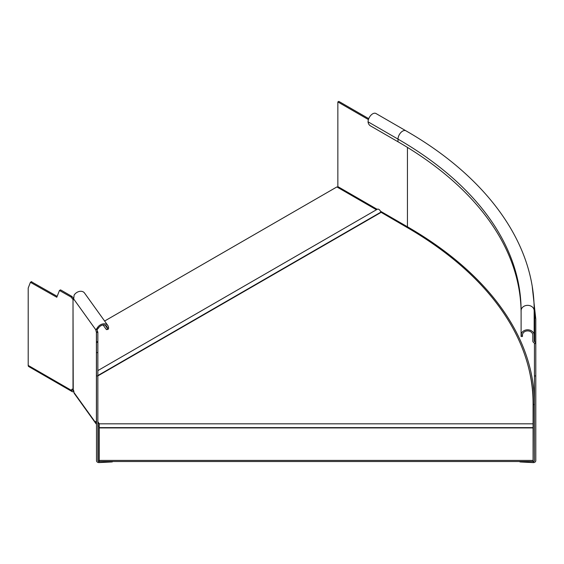 <?xml version="1.0" encoding="UTF-8"?>
<svg xmlns="http://www.w3.org/2000/svg" width="564" height="564" viewBox="0 0 564 564"><rect width="100%" height="100%" fill="white"/><g stroke="black" fill="none" stroke-linecap="round" stroke-linejoin="round"><path stroke-width="0.85" d="M104.622 321.036L336.884 186.938L376.428 209.766M97.854 370.604L377.344 209.237A2.996 1.727 60 0 1 380.841 212.17L406.482 227.123A432.228 249.549 0 0 1 533.079 403.577L533.079 427.921L99.215 427.921L99.215 461.514L533.079 461.514L533.079 427.921M99.215 424.748L97.854 422.852M97.854 421.738L99.215 423.634L99.215 427.625L533.079 427.625M99.215 460.4L533.079 460.4M73.969 391.303L73.503 391.571A2.446 1.417 120 0 1 72.284 391.691A2.446 1.417 120 0 1 71.776 390.57L71.776 389.682A1.086 0.627 60 0 1 72.002 389.181A1.086 0.627 60 0 1 72.544 389.238L73.01 389.505A1.086 0.627 0 0 1 73.242 389.71L73.01 299.449A1.636 0.945 60 0 1 72.742 299.16L71.008 297.009L71.966 296.452L73.701 298.61A1.636 0.945 -120 0 0 73.757 298.673M73.503 390.457A1.086 0.627 -60 0 1 72.96 390.514A1.086 0.627 -60 0 1 72.735 390.013L73.687 390.351M72.284 391.691L28.708 366.537A2.446 1.417 -60 0 1 28.2 365.416L28.2 288.063L30.421 282.31L56.802 297.249L59.46 290.474L71.008 297.009M31.38 281.753L57.147 296.34M72.735 390.013L72.742 389.35M71.966 296.452L60.693 289.945L59.735 290.495M60.334 290.023L60.693 289.945M73.771 299.005L73.01 299.449L73.01 389.505M103.106 324.998L106.053 329.108A3.264 1.022 -103.4 0 0 106.815 329.623L108.069 329.32A3.264 1.022 76.6 0 0 108.563 327.888A6.535 4.928 144.3 0 0 107.837 325.52L84.501 292.998A6.535 4.928 -35.7 0 0 74.117 295.141L73.764 298.229A6.895 5.936 130.4 0 0 73.785 299.124A1.636 0.508 76.6 0 1 73.539 299.837A1.636 0.508 76.6 0 1 73.242 299.688L73.736 299.569M97.121 329.602A1.636 0.508 -103.4 0 0 97.664 331.674L96.409 331.977A1.636 0.508 76.6 0 1 95.866 329.898L97.121 329.602L98.51 328.008A5.175 3.899 -35.7 0 1 106.73 326.316A5.175 3.899 -35.7 0 1 107.308 328.185A3.264 1.022 -103.4 0 1 106.815 329.623M73.785 299.124L95.866 329.898L97.452 327.663L98.51 328.008M97.664 331.674A2.46 1.325 179.4 0 1 97.854 332.182L96.493 332.527L96.409 331.977L96.409 421.999A1.086 0.627 0 0 1 96.493 422.239M96.493 332.182L97.854 332.182M96.493 332.527L96.493 341.735L97.854 341.735L97.854 460.598A1.086 0.888 0 0 0 98.94 461.486L99.215 461.472M97.854 341.735L97.854 332.527M97.854 375.927L96.493 375.927L96.493 460.598A2.446 2.002 180 0 0 98.94 462.6L98.94 425.912A1.086 0.888 180 0 1 97.854 425.023M97.854 352.578L96.493 352.578L96.493 375.927M96.493 352.578L96.493 341.735M95.661 422.732L73.99 392.53A2.446 1.847 -35.7 0 0 74.265 393.418L95.929 423.613A2.446 1.847 144.3 0 1 95.661 422.732L95.824 421.364L96.409 421.999M73.99 392.53L73.242 389.71M97.854 423.092A1.086 0.818 -35.7 0 0 97.924 423.078L97.924 424.184A2.446 1.847 144.3 0 1 97.854 424.206M95.929 423.613A2.446 1.847 144.3 0 0 96.493 424.079M98.369 423.571L97.924 424.184M107.837 325.52A6.535 4.928 144.3 0 0 97.452 327.663M111.827 461.514L111.827 461.951L98.94 462.6M111.827 461.951A1.086 0.627 0 0 0 112.772 461.514M535.8 375.948L535.8 460.619A2.446 2.002 180 0 1 533.354 462.621L533.354 461.514A1.086 0.888 -0 0 0 534.439 460.619L534.439 375.948L535.8 375.948L535.8 319.125L532.296 287.132M535.8 332.823L535.8 339.154M535.8 342.708L535.8 342.249M534.439 375.948L534.439 343.575L535.8 343.575A2.721 2.221 180 0 0 534.714 341.798A1.361 1.114 -0 0 1 534.164 340.91L534.164 335.129A6.535 5.337 180 0 0 527.636 329.799A6.535 5.337 180 0 0 521.101 335.129L521.101 310.679A6.535 5.337 -0 0 1 527.636 305.35A6.535 5.337 -0 0 1 534.164 310.679C534.573 243.07 486.732 177.054 405.897 130.792A6.535 3.772 120 0 0 400.863 132.54A6.535 3.772 120 0 0 398.015 139.111L398.015 141.783L370.372 125.821A3.264 1.882 -120 0 1 368.066 121.824A6.535 3.772 -60 0 1 370.915 115.246A6.535 3.772 -60 0 1 375.948 113.498L405.897 130.792M522.461 335.129L521.101 335.129L521.101 336.511L522.461 336.511L522.461 335.129A5.175 4.223 -0 0 1 527.636 330.906A5.175 4.223 -0 0 1 532.804 335.129L532.804 340.91A2.721 2.221 180 0 0 533.896 342.686A1.361 1.114 -0 0 1 534.439 343.575M534.164 335.129L534.164 310.679M398.015 141.783A420.258 242.633 0 0 1 521.101 313.344L521.101 310.679A420.258 242.633 180 0 0 398.015 139.111L368.066 121.824M532.804 340.91L532.804 335.129M533.079 461.5L533.354 404.684A1.086 0.888 180 0 0 534.439 403.796A433.589 250.331 0 0 0 407.441 226.784A1.086 0.627 -60 0 1 407.215 227.546M533.354 462.621L520.459 461.972A1.086 0.627 180 0 1 519.507 461.514M368.419 119.582L337.85 101.936L338.809 101.379L368.736 118.659M337.85 101.936L337.85 186.606A1.086 0.627 120 0 1 337.624 187.368M97.854 375.906L381.017 212.424M97.854 375.546L380.841 212.17M71.776 390.57L28.2 365.416M31.739 281.669L30.78 282.226M71.776 389.682L72.544 389.238M105.137 325.167L107.308 328.185L108.563 327.888M96.014 329.242L97.255 329.101M96.493 332.274L97.854 332.274M96.493 342.327L97.854 342.327M95.661 421.837L96.204 421.71M73.701 298.61L72.742 299.16M407.441 147.401L407.441 226.784L380.474 211.218M533.354 404.684A432.503 249.704 0 0 0 528.87 368.835M520.459 461.972L520.459 461.514M533.932 302.367A433.864 250.487 180 0 1 534.714 317.349A2.721 2.221 -0 0 1 535.8 319.125M534.714 341.798L534.714 317.349A1.361 1.114 180 0 1 534.164 316.46M377.196 209.322L337.85 186.606M533.079 423.818L99.215 423.818M31.471 281.647L30.505 282.197M60.419 289.917L59.46 290.474"/></g></svg>
